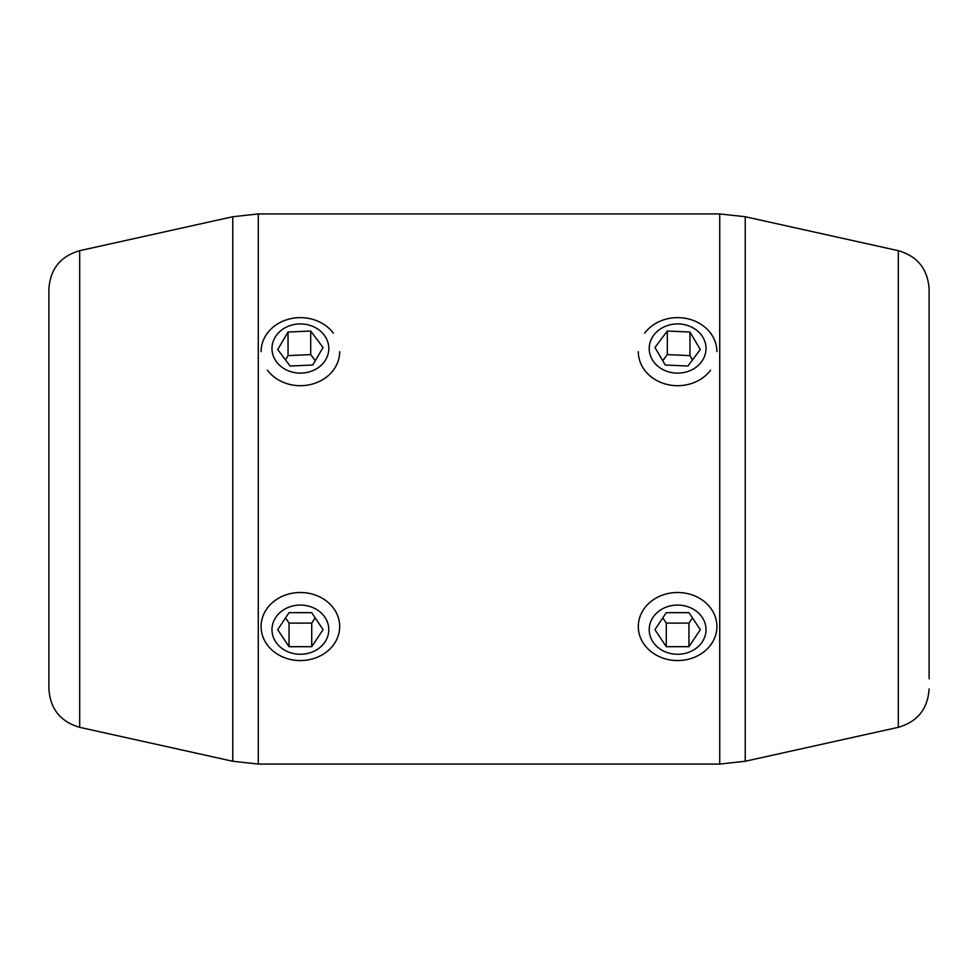 <?xml version="1.0" encoding="UTF-8"?>
<svg xmlns="http://www.w3.org/2000/svg" width="978" height="978" viewBox="0 0 978 978"><rect width="100%" height="100%" fill="white"/><g stroke="black" fill="none" stroke-linecap="round" stroke-linejoin="round"><path stroke-width="1.47" d="M929.1 678.793L929.1 289.036C927.78 269.06 917.523 256.273 898.305 250.674L745.236 216.737L719.722 213.938L719.722 764.062L258.278 764.062L258.278 213.938L719.722 213.938M79.695 250.674L79.695 727.326C60.477 721.727 50.22 708.94 48.9 688.964L48.9 289.036C50.22 269.06 60.477 256.273 79.695 250.674L232.764 216.737L232.764 761.263L258.278 764.062M677.62 592.497A39.291 34.034 180 0 0 638.316 626.531A39.291 34.034 180 0 0 677.62 660.566A39.291 34.034 180 0 0 716.911 626.531A39.291 34.034 180 0 0 677.62 592.497M677.62 654.27A28.411 24.597 180 0 0 706.018 629.673A28.411 24.597 180 0 0 677.62 605.076A28.411 24.597 180 0 0 649.209 629.673A28.411 24.597 180 0 0 677.62 654.27M666.275 612.656L654.93 629.673L666.275 646.69L688.952 646.69L700.297 629.673L688.952 612.656L666.275 612.656M662.791 617.888L666.275 623.108L688.952 623.108L688.952 646.69M688.952 623.108L692.436 617.888M666.275 623.108L666.275 646.69M300.38 592.497A39.291 34.034 180 0 0 261.089 626.531A39.291 34.034 180 0 0 300.38 660.566A39.291 34.034 180 0 0 339.684 626.531A39.291 34.034 180 0 0 300.38 592.497M300.38 654.27A28.411 24.597 180 0 0 328.791 629.673A28.411 24.597 180 0 0 300.38 605.076A28.411 24.597 180 0 0 271.982 629.673A28.411 24.597 180 0 0 300.38 654.27M289.048 612.656L277.703 629.673L289.048 646.69L311.725 646.69L323.07 629.673L311.725 612.656L289.048 612.656M285.564 617.888L289.048 623.108L311.725 623.108L311.725 646.69M311.725 623.108L315.209 617.888M289.048 623.108L289.048 646.69M716.911 351.664A39.291 34.034 0 0 0 688.769 319.036A39.291 34.034 0 0 0 644.661 333.143M638.316 351.664A39.291 34.034 0 0 0 666.458 384.293A39.291 34.034 0 0 0 710.578 370.197M653.793 335.136A28.411 24.597 0 0 0 662.143 369.158A28.411 24.597 0 0 0 701.434 361.921A28.411 24.597 0 0 0 693.084 327.887A28.411 24.597 0 0 0 653.793 335.136M700.272 349.549L689.967 332.043L667.314 331.016L654.954 347.496L665.26 365.002L687.913 366.029L700.272 349.549M692.497 359.916L689.967 355.625L689.967 332.043M689.967 355.625L667.314 354.598L667.314 331.016M667.314 354.598L662.729 360.711M267.422 370.185A39.291 34.034 0 0 0 311.53 384.305A39.291 34.034 0 0 0 339.684 351.664M333.351 333.156A39.291 34.034 0 0 0 289.231 319.036A39.291 34.034 0 0 0 261.089 351.664M324.219 335.136A28.411 24.597 0 0 0 284.928 327.887A28.411 24.597 0 0 0 276.554 361.909A28.411 24.597 0 0 0 315.845 369.158A28.411 24.597 0 0 0 324.219 335.136M290.075 366.029L312.728 365.014L323.046 347.508L310.698 331.029L288.045 332.043L277.728 349.537L290.075 366.029M315.271 360.699L310.698 354.598L288.045 355.613L288.045 332.043M288.045 355.613L285.503 359.916M310.698 354.598L310.698 331.029M929.1 688.964C927.78 708.94 917.523 721.727 898.305 727.326L898.305 250.674M898.305 727.326L745.236 761.263L745.236 216.737M745.236 761.263L719.722 764.062M79.695 727.326L232.764 761.263M258.278 213.938L232.764 216.737"/></g></svg>
